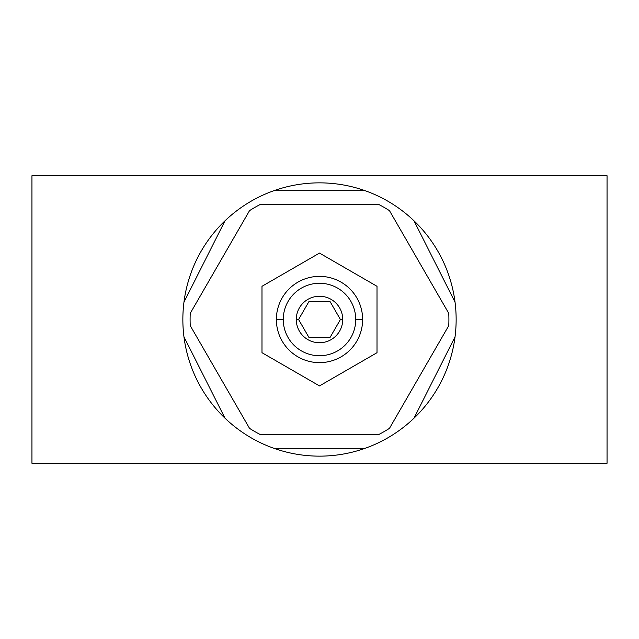 <?xml version="1.0" encoding="UTF-8"?>
<svg xmlns="http://www.w3.org/2000/svg" width="639" height="639" viewBox="0 0 639 639"><rect width="100%" height="100%" fill="white"/><g stroke="black" fill="none" stroke-linecap="round" stroke-linejoin="round"><path stroke-width="0.96" d="M225.008 220.798A136.642 136.642 0 0 1 273.939 190.678A136.642 136.642 0 0 0 273.939 448.322A136.642 136.642 0 0 1 225.008 418.202A136.642 136.642 0 0 0 273.939 448.322A136.642 136.642 0 0 1 225.008 418.202L183.96 336.849A136.642 136.642 0 0 0 225.008 418.202L183.96 336.849A136.642 136.642 0 0 1 183.96 302.151L225.008 220.798A136.642 136.642 0 0 1 273.939 190.678A136.642 136.642 0 0 0 183.96 302.151L225.008 220.798M365.061 190.678A136.642 136.642 0 0 1 413.992 220.798A136.642 136.642 0 0 0 273.939 190.678L365.061 190.678A136.642 136.642 0 0 1 413.992 220.798A136.642 136.642 0 0 0 273.939 190.678L365.061 190.678M456.142 319.5A136.642 136.642 0 0 0 413.992 220.798L455.04 302.151A136.642 136.642 0 0 0 413.992 220.798L455.04 302.151A136.642 136.642 0 0 1 455.04 336.849A136.642 136.642 0 0 0 456.142 319.5M413.992 418.202A136.642 136.642 0 0 1 365.061 448.322A136.642 136.642 0 0 0 413.992 418.202A136.642 136.642 0 0 1 365.061 448.322A136.642 136.642 0 0 0 455.04 336.849L413.992 418.202L455.04 336.849A136.642 136.642 0 0 1 413.992 418.202M273.939 448.322A136.642 136.642 0 0 0 365.061 448.322L273.939 448.322A136.642 136.642 0 0 0 365.061 448.322L273.939 448.322M249.529 428.346A129.397 129.397 0 0 0 260.217 434.52L378.783 434.52A129.397 129.397 0 0 0 389.471 428.346L448.754 325.674A129.397 129.397 0 0 0 448.754 313.326L389.471 210.654A129.397 129.397 0 0 0 378.783 204.48L260.217 204.48A129.397 129.397 0 0 0 249.529 210.654L190.246 313.326A129.397 129.397 0 0 0 190.246 325.674L249.529 428.346A129.397 129.397 0 0 0 260.217 434.52L378.783 434.52A129.397 129.397 0 0 0 389.471 428.346L448.754 325.674A129.397 129.397 0 0 0 448.754 313.326L389.471 210.654A129.397 129.397 0 0 0 378.783 204.48L260.217 204.48A129.397 129.397 0 0 0 249.529 210.654L190.246 313.326A129.397 129.397 0 0 0 190.246 325.674L249.529 428.346M377.01 286.296L377.01 352.704L319.5 385.908L261.99 352.704L261.99 286.296L319.5 253.092L377.01 286.296L319.5 253.092L261.99 286.296L261.99 352.704L319.5 385.908L377.01 352.704L377.01 286.296M362.632 319.5A43.133 43.133 0 0 0 319.5 276.368A43.133 43.133 0 0 0 276.368 319.5A43.133 43.133 0 0 0 319.5 362.632A43.133 43.133 0 0 0 362.632 319.5A43.133 43.133 0 0 1 319.5 362.632A43.133 43.133 0 0 1 276.368 319.5L283.269 319.5A36.231 36.231 0 0 0 319.5 355.731A36.231 36.231 0 0 0 355.731 319.5L362.632 319.5L355.731 319.5A36.231 36.231 0 0 0 319.5 283.269A36.231 36.231 0 0 0 283.269 319.5A36.231 36.231 0 0 0 319.5 355.731A36.231 36.231 0 0 0 355.731 319.5A36.231 36.231 0 0 0 319.5 283.269A36.231 36.231 0 0 0 283.269 319.5L276.368 319.5A43.133 43.133 0 0 1 319.5 276.368A43.133 43.133 0 0 1 362.632 319.5M296.264 319.5A23.236 23.236 0 0 1 319.5 296.264A23.236 23.236 0 0 1 342.736 319.5A23.236 23.236 0 0 1 319.5 342.736A23.236 23.236 0 0 1 296.264 319.5L298.581 319.5L309.044 301.384L329.956 301.384L340.419 319.5L342.736 319.5A23.236 23.236 0 0 0 319.5 296.264A23.236 23.236 0 0 0 296.264 319.5A23.236 23.236 0 0 0 319.5 342.736A23.236 23.236 0 0 0 342.736 319.5L340.419 319.5L329.956 337.616L309.044 337.616L298.581 319.5L296.264 319.5M309.044 337.616L298.581 319.5L309.044 301.384L329.956 301.384L340.419 319.5L329.956 337.616L309.044 337.616M607.05 463.275L31.95 463.275L31.95 175.725L607.05 175.725L607.05 463.275L31.95 463.275L31.95 175.725L607.05 175.725L607.05 463.275"/></g></svg>
